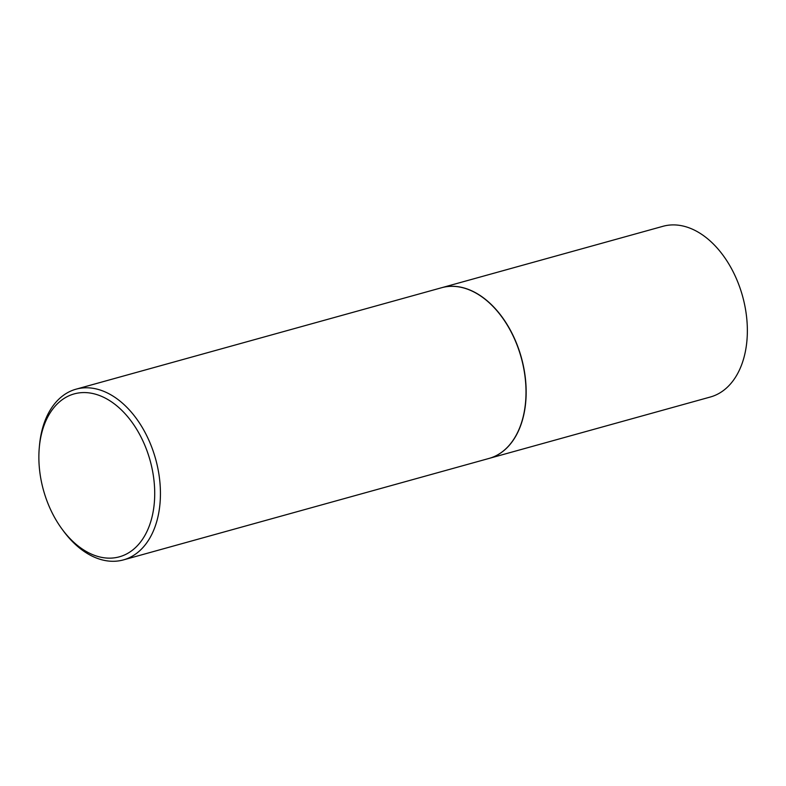 <?xml version="1.0" encoding="UTF-8"?>
<svg xmlns="http://www.w3.org/2000/svg" width="786" height="786" viewBox="0 0 786 786"><rect width="100%" height="100%" fill="white"/><g stroke="black" fill="none" stroke-linecap="round" stroke-linejoin="round"><path stroke-width="1.18" d="M489.079 458.415A88.582 57.997 -105.5 0 0 489.147 458.395L710.348 397.009A88.582 57.997 -105.5 0 0 746.7 318.006A88.582 57.997 -105.5 0 0 662.971 226.299L441.771 287.686A88.582 57.997 -105.5 0 0 441.703 287.705M489.147 458.395A88.582 57.997 -105.5 0 0 525.5 379.402A88.582 57.997 -105.5 0 0 441.771 287.686M525.569 402.245A88.376 57.869 -105.5 0 0 525.569 402.186A88.376 57.869 -105.5 0 0 525.362 379.383A88.376 57.869 -105.5 0 0 501.949 317.082A88.376 57.869 -105.5 0 0 501.92 317.043M61.888 528.88L63.165 530.619A88.582 57.997 -105.5 0 0 123.431 559.897L489 458.444A88.582 57.997 -105.5 0 0 525.559 402.294A88.582 57.997 -105.5 0 0 525.353 379.442A88.582 57.997 -105.5 0 0 501.89 317.004A88.582 57.997 -105.5 0 0 441.624 287.725L76.055 389.178A88.582 57.997 -105.5 0 0 39.497 445.328L39.3 447.48A84.534 55.344 -105.5 0 0 39.497 469.291A84.534 55.344 -105.5 0 0 61.888 528.88A84.534 55.344 -105.5 0 0 126.369 554.081A84.534 55.344 -105.5 0 0 154.085 481.425A84.534 55.344 -105.5 0 0 96.049 394.356A84.534 55.344 -105.5 0 0 39.3 447.48M123.431 559.897A88.582 57.997 -105.5 0 0 159.774 480.894A88.582 57.997 -105.5 0 0 76.055 389.178"/></g></svg>
